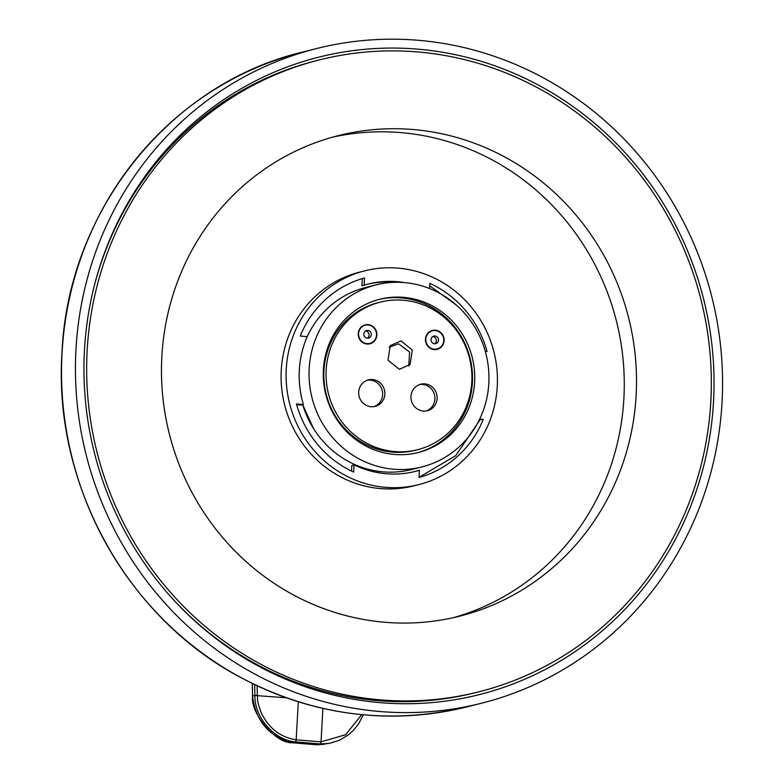 <?xml version="1.0" encoding="UTF-8"?>
<svg xmlns="http://www.w3.org/2000/svg" width="784" height="784" viewBox="0 0 784 784"><rect width="100%" height="100%" fill="white"/><g stroke="black" fill="none" stroke-linecap="round" stroke-linejoin="round"><path stroke-width="1.18" d="M417.598 449.693L415.373 450.251A76.097 72.736 -104.1 0 1 323.851 376.594A76.097 72.736 -104.1 0 1 323.949 370.44A76.097 72.736 -104.1 0 1 324.537 364.315A76.097 72.736 -104.1 0 1 378.172 302.673L380.397 302.105A76.097 72.736 -104.1 0 1 471.811 381.926A76.097 72.736 -104.1 0 1 417.598 449.693A76.097 72.736 -104.1 0 1 326.173 369.872A76.097 72.736 -104.1 0 1 380.397 302.105M323.851 376.594A9.761 9.33 -104.1 0 1 323.263 375.624M323.733 365.344A9.761 9.33 -104.1 0 1 324.537 364.315M417.196 452.799A79.027 75.538 -104.1 0 0 472.389 382.719A79.027 75.538 75.9 0 0 378.564 299.557M474.614 382.161A79.027 75.538 75.9 0 0 379.681 299.272A79.027 75.538 75.9 0 0 323.38 369.646A79.027 75.538 75.9 0 0 418.313 452.525A79.027 75.538 75.9 0 0 474.614 382.161M488.804 383.327A93.855 89.709 75.9 0 0 376.055 284.886A93.855 89.709 75.9 0 0 309.19 368.47A93.855 89.709 75.9 0 0 421.939 466.911A93.855 89.709 75.9 0 0 488.804 383.327M376.055 284.886L365.589 287.522A93.855 89.709 75.9 0 0 306.475 338.345M313.365 428.27L302.722 404.691A93.855 89.709 75.9 0 0 313.365 428.27A93.855 89.709 75.9 0 0 411.482 469.547L421.939 466.911M384.836 394.215A13.661 13.054 -104.1 0 1 375.105 406.386A13.661 13.054 -104.1 0 1 358.7 392.059A13.661 13.054 -104.1 0 1 368.431 379.897A13.661 13.054 -104.1 0 1 384.836 394.215M437.119 398.546A13.661 13.054 -104.1 0 1 427.388 410.708A13.661 13.054 -104.1 0 1 410.983 396.381A13.661 13.054 -104.1 0 1 420.714 384.219A13.661 13.054 -104.1 0 1 437.119 398.546M400.947 340.893L390.246 345.626L388.002 360.189L399.36 369.293L410.071 364.56L412.315 349.997L400.947 340.893M358.219 333.543A9.761 9.33 -104.1 0 1 365.168 324.86A9.761 9.33 -104.1 0 1 376.888 335.091A9.761 9.33 -104.1 0 1 369.94 343.774A9.761 9.33 -104.1 0 1 358.219 333.543M444.107 340.648A9.761 9.33 75.9 0 0 432.386 330.417A9.761 9.33 75.9 0 0 425.438 339.109A9.761 9.33 75.9 0 0 437.158 349.341A9.761 9.33 75.9 0 0 444.107 340.648M367.333 380.22A13.661 13.054 -104.1 0 1 382.612 394.783A13.661 13.054 -104.1 0 1 373.988 406.612M419.616 384.552A13.661 13.054 -104.1 0 1 434.895 399.105A13.661 13.054 -104.1 0 1 426.261 410.934M408.797 365.942L409.591 352.036L398.595 343.833L389.158 347.185M364.344 325.105A9.761 9.33 -104.1 0 1 366.373 325.037M369.097 343.951A9.761 9.33 75.9 0 0 370.91 343.049M367.294 344.039A9.369 8.947 75.9 0 0 367.618 343.96L369.842 343.402A9.369 8.947 75.9 0 0 376.516 335.062A9.369 8.947 75.9 0 0 365.266 325.233A9.369 8.947 75.9 0 0 358.592 333.572A9.369 8.947 75.9 0 0 369.842 343.402M365.266 325.233L363.041 325.791A9.369 8.947 75.9 0 0 362.718 325.889M371.293 334.621A3.9 3.734 75.9 0 0 366.598 330.534A3.9 3.734 75.9 0 0 363.825 334.004A3.9 3.734 75.9 0 0 368.509 338.1A3.9 3.734 75.9 0 0 371.293 334.621M365.54 330.995A3.9 3.734 -104.1 0 1 367.353 338.198M433.591 330.593A9.761 9.33 75.9 0 0 431.563 330.672M438.129 348.615A9.761 9.33 -104.1 0 1 436.316 349.507M434.512 349.595A9.369 8.947 75.9 0 0 434.836 349.517L437.06 348.958A9.369 8.947 75.9 0 0 443.734 340.619A9.369 8.947 75.9 0 0 432.484 330.799A9.369 8.947 75.9 0 0 425.81 339.139A9.369 8.947 75.9 0 0 437.06 348.958M432.484 330.799L430.259 331.358A9.369 8.947 75.9 0 0 429.936 331.446M438.511 340.187A3.9 3.734 75.9 0 0 433.817 336.091A3.9 3.734 75.9 0 0 431.043 339.57A3.9 3.734 75.9 0 0 435.728 343.666A3.9 3.734 75.9 0 0 438.511 340.187M432.748 336.561A3.9 3.734 -104.1 0 1 434.571 343.764M254.692 684.608L254.878 695.496C254.437 717.409 274.331 740.292 295.421 741.88L320.372 743.947L329.329 743.359L316.991 744.79L292.118 742.732C275.547 743.604 250.135 713.058 252.575 696.065L252.36 683.481M257.142 685.775L257.309 695.359C258.073 699.602 255.937 698.27 261.268 712.891C268.951 728.463 280.584 737.43 296.166 739.802L321.028 741.86L345.646 734.716L361.728 714.636M286.219 697.75L254.878 695.496M363.266 714.783L358.7 723.71L353.584 730.169L348.743 734.588L339.864 740.057L330.035 743.232M385.63 487.334A110.25 105.37 75.9 0 0 418.715 484.63A110.25 105.37 75.9 0 0 496.909 369.097A110.25 105.37 75.9 0 0 397.89 268.108A110.25 105.37 75.9 0 0 364.815 270.823A110.25 105.37 75.9 0 0 286.621 386.345A110.25 105.37 75.9 0 0 385.63 487.334M485.286 351.35L487.07 351.497A103.419 98.843 75.9 0 0 429.867 283.367L429.573 288.561M479.671 419.107L483.277 419.401A103.419 98.843 75.9 0 1 419.009 477.485L419.411 470.263A96.589 92.316 -104.1 0 1 415.373 471.38A96.589 92.316 -104.1 0 1 354.064 464.853L353.662 472.076A103.419 98.843 75.9 0 1 296.46 403.946L303.408 404.524A96.589 92.316 -104.1 0 1 307.201 336.62L300.252 336.042A103.419 98.843 75.9 0 1 364.511 277.957L364.109 285.19A96.589 92.316 -104.1 0 1 368.157 284.063A96.589 92.316 -104.1 0 1 404.485 282.603M364.815 270.823L359.807 272.077A110.25 105.37 75.9 0 0 281.613 387.61A110.25 105.37 75.9 0 0 380.622 488.599A110.25 105.37 75.9 0 0 413.707 485.884L418.715 484.63M453.426 617.655A247.813 236.856 75.9 0 0 623.878 398.605A247.813 236.856 75.9 0 0 332.318 137.229M636.118 395.518A247.813 236.856 75.9 0 0 338.423 135.603A247.813 236.856 75.9 0 0 161.867 356.279A247.813 236.856 75.9 0 0 459.571 616.195A247.813 236.856 75.9 0 0 636.118 395.518M87.181 350.095A325.87 311.464 75.9 0 0 478.652 691.88A325.87 311.464 75.9 0 0 710.804 401.702A325.87 311.464 75.9 0 0 319.343 59.917A325.87 311.464 75.9 0 0 87.181 350.095M172.607 598.79A325.87 311.464 75.9 0 0 475.643 692.635L478.652 691.88M713.509 401.927A328.692 314.159 -104.1 0 1 509.012 685.481A328.692 314.159 -104.1 0 1 173.146 599.378A328.692 314.159 -104.1 0 1 84.476 349.88A328.692 314.159 -104.1 0 1 94.198 286.199A328.692 314.159 -104.1 0 1 448.213 53.263A328.692 314.159 -104.1 0 1 713.509 401.927M319.343 59.917L316.334 60.682A325.87 311.464 75.9 0 0 94.002 286.964M722.015 402.623A337.571 322.645 -104.1 0 1 481.513 703.228A337.571 322.645 -104.1 0 1 75.979 349.174A337.571 322.645 -104.1 0 1 316.481 48.569A337.571 322.645 -104.1 0 1 722.015 402.623M479.328 419.822L483.277 419.401M362.286 278.604L361.885 285.748L364.109 285.19M367.039 284.357A96.589 92.316 -104.1 0 1 395.499 282.299M419.411 470.263L417.186 470.821A96.589 92.316 -104.1 0 1 414.256 471.654M354.064 464.853L351.84 465.412L351.526 471.076M303.408 404.524L301.183 405.083L296.666 404.711M257.299 695.212L252.497 695.967L252.281 683.442M291.991 742.722L295.499 741.889A1.95 0.539 96.9 0 0 296.234 739.812M298.292 701.778L296.166 739.802A1.95 0.539 97 0 1 295.421 741.88M320.44 743.947A1.95 0.549 92.4 0 0 321.028 741.86L322.9 708.383M320.96 741.86A1.95 0.549 92.5 0 1 320.372 743.947L316.952 744.8L292.05 742.742C268.981 736.558 255.8 721.015 252.497 696.104M467.607 706.737A337.571 322.645 -104.1 0 1 62.073 352.682A337.571 322.645 -104.1 0 1 302.565 52.077C169.971 83.329 67.894 210.955 61.985 352.722C53.087 484.179 126.92 618.057 241.286 677.797C313.943 715.821 389.374 725.465 467.607 706.737L481.513 703.228M429.73 285.846L456.17 304.917M479.984 419.881L455.72 455.661L419.019 477.319M324.586 744.222L316.952 744.8M316.481 48.569L302.565 52.077"/></g></svg>
